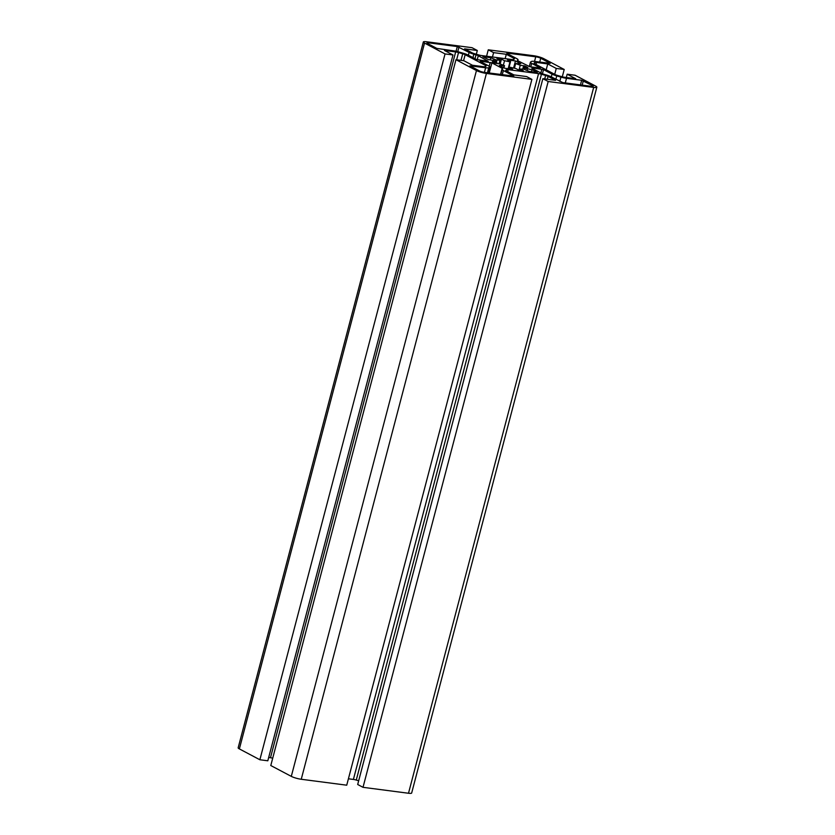 <?xml version="1.0" encoding="UTF-8"?>
<svg xmlns="http://www.w3.org/2000/svg" width="835" height="835" viewBox="0 0 835 835"><rect width="100%" height="100%" fill="white"/><g stroke="black" fill="none" stroke-linecap="round" stroke-linejoin="round"><path stroke-width="1.25" d="M496.856 60.203A14.821 2.557 -165.3 0 1 499.956 60.141L496.877 58.513L501.449 59.118L504.528 60.736A14.821 2.557 -165.3 0 1 509.966 61.915L510.561 61.519L507.503 59.901L515.456 60.934L520.779 63.752L515.644 63.564A14.821 2.557 -165.3 0 1 520.247 65.307L524.839 65.902L527.897 67.52L523.315 66.925A14.821 2.557 -165.3 0 1 524.432 68.209L531.958 69.67L537.291 72.488L529.348 71.455L523.315 68.971A14.821 2.557 -165.3 0 1 520.205 69.034L523.284 70.662L518.723 70.067L515.644 68.439A14.821 2.557 -165.3 0 1 510.195 67.259L509.611 67.666L512.659 69.274L504.716 68.24L499.393 65.422L504.528 65.621A14.821 2.557 -165.3 0 1 499.925 63.877L495.332 63.272L492.264 61.654L496.856 62.249A14.821 2.557 -165.3 0 1 495.739 60.965L488.204 59.504L482.88 56.686L490.823 57.73L496.856 60.203L496.408 61.915M499.017 63.752L499.956 60.141M496.856 62.249L496.543 63.439M504.528 65.621L503.943 67.833M519.902 70.224L520.205 69.034M523.315 66.925L522.752 69.044M524.161 69.221L524.432 68.209M515.644 63.564L514.423 68.209M518.994 70.098L520.247 65.307M564.209 69.472L556.267 68.439L547.739 63.93L536.55 62.468A3.956 0.678 14.7 0 0 534.922 62.51L534.097 63.074A3.956 0.678 14.7 0 0 534.024 63.157A3.956 0.678 14.7 0 0 534.671 63.742L555.014 74.503A3.956 0.678 14.7 0 0 557.446 75.421L561.631 76.632A3.956 0.678 14.7 0 0 564.512 77.258L575.701 78.72L567.184 74.211L575.127 75.244L595.626 86.088A7.411 1.284 -165.3 0 1 596.837 87.195A7.411 1.284 -165.3 0 1 593.664 87.424L548.188 81.496L542.865 78.678L555.567 80.337L548.063 76.371A3.956 0.678 14.7 0 0 545.631 75.453L541.435 74.231A3.956 0.678 14.7 0 0 538.565 73.605L508.233 69.649A3.956 0.678 14.7 0 0 506.605 69.691L505.78 70.255A3.956 0.678 14.7 0 0 505.718 70.338A3.956 0.678 14.7 0 0 506.354 70.923L513.859 74.9L526.572 76.559L531.895 79.377L486.419 73.438A7.411 1.284 -165.3 0 1 476.461 70.547L455.962 59.703L463.905 60.746L472.422 65.245L483.622 66.706A3.956 0.678 14.7 0 0 485.25 66.675L486.074 66.111A3.956 0.678 14.7 0 0 486.137 66.017A3.956 0.678 14.7 0 0 485.5 65.433L465.158 54.682A3.956 0.678 14.7 0 0 462.726 53.764L458.53 52.542A3.956 0.678 14.7 0 0 455.659 51.916L444.47 50.455L452.987 54.964L445.045 53.931L424.535 43.086A7.411 1.284 -165.3 0 1 423.335 41.98A7.411 1.284 -165.3 0 1 426.497 41.75L471.984 47.678L477.307 50.497L464.594 48.837L472.099 52.814A3.956 0.678 14.7 0 0 474.541 53.732L478.726 54.943A3.956 0.678 14.7 0 0 481.597 55.569L511.938 59.525A3.956 0.678 14.7 0 0 513.556 59.494L514.391 58.93A3.956 0.678 14.7 0 0 514.454 58.836A3.956 0.678 14.7 0 0 513.807 58.252L506.302 54.285L493.6 52.626L488.266 49.808L533.753 55.736A7.411 1.284 -165.3 0 1 543.7 58.627L564.209 69.472L562.279 76.81M488.266 49.808L486.586 56.216M493.6 52.626L492.452 56.989M506.302 54.285L505.165 58.638M477.307 50.497L476.326 54.244M445.045 53.931L259.873 759.756L239.374 748.911A7.411 1.284 -165.3 0 1 238.163 747.805L423.335 41.98M452.987 54.964L267.816 760.789L259.873 759.756M272.721 758.19A3.956 0.678 14.7 0 0 270.488 757.742L268.682 757.502M455.962 59.703L270.791 765.528L291.3 776.373A7.411 1.284 -165.3 0 0 301.247 779.264L346.734 785.192L531.895 79.377M358.674 780.756L356.274 780.057A3.956 0.678 14.7 0 0 353.403 779.431L348.414 778.784M542.865 78.678L357.693 784.503L363.016 787.322L548.188 81.496M596.837 87.195L411.665 793.02A7.411 1.284 -165.3 0 1 408.503 793.25L363.016 787.322M567.184 74.211L566.318 77.498M547.739 63.93L546.194 69.837M556.267 68.439L554.711 74.346M506.949 53.043L535.746 56.801A3.705 0.637 -165.3 0 1 540.725 58.241L550.244 63.356L534.546 61.414A7.651 1.326 14.7 0 0 531.404 61.487L530.58 62.051A7.651 1.326 14.7 0 0 530.444 62.218A7.651 1.326 14.7 0 0 531.697 63.356L540.402 68.042L529.943 66.779L518.024 60.871A3.705 0.637 -165.3 0 1 517.418 60.318A3.705 0.637 -165.3 0 1 517.481 60.235L517.909 59.953A7.651 1.326 14.7 0 0 518.034 59.776A7.651 1.326 14.7 0 0 516.792 58.638L506.855 53.388M436.841 48.399L427.52 43.472A3.705 0.637 -165.3 0 1 426.915 42.919A3.705 0.637 -165.3 0 1 428.501 42.804L457.298 46.562L469.124 52.428A7.651 1.326 14.7 0 0 473.842 54.202L476.013 54.828A3.705 0.637 -165.3 0 1 478.298 55.694L488.235 61.341L476.639 59.567L468.143 55.068A7.651 1.326 14.7 0 0 463.415 53.283L459.229 52.073A7.651 1.326 14.7 0 0 453.666 50.862L436.841 48.399M480.302 61.101L491.888 62.876L502.148 68.303A3.705 0.637 -165.3 0 1 502.753 68.856A3.705 0.637 -165.3 0 1 502.691 68.94L502.263 69.232A7.651 1.326 14.7 0 0 502.127 69.399A7.651 1.326 14.7 0 0 503.38 70.537L513.744 76.1L484.425 72.384A3.705 0.637 -165.3 0 1 479.447 70.933L469.928 65.829L485.615 67.76A7.651 1.326 14.7 0 0 488.767 67.698L489.592 67.134A7.651 1.326 14.7 0 0 489.727 66.967A7.651 1.326 14.7 0 0 488.475 65.819L480.208 61.446M531.937 67.833L543.522 69.618L552.029 74.117A7.651 1.326 14.7 0 0 556.757 75.891L560.943 77.112A7.651 1.326 14.7 0 0 566.506 78.313L581.671 80.296L592.652 85.702A3.705 0.637 -165.3 0 1 593.257 86.255A3.705 0.637 -165.3 0 1 591.671 86.37L562.873 82.613L551.048 76.757A7.651 1.326 14.7 0 0 546.32 74.973L544.159 74.346A3.705 0.637 -165.3 0 1 541.873 73.49L531.843 68.188M504.528 60.736L503.359 65.213M508.191 68.689L509.966 61.915M501.449 59.118L500.175 63.982M510.561 61.519L508.661 68.752M515.456 60.934L513.588 68.042M524.839 65.902L524.526 67.082M527.417 69.075L527.104 70.265M531.958 69.67L531.425 71.727M503.943 66.017L503.526 67.604M509.611 67.666L509.298 68.835M490.823 57.73L490.291 59.776M493.871 59.337L493.61 60.35M513.807 58.252L513.473 59.535M424.535 43.086L239.374 748.911M455.659 51.916L270.488 757.742M458.53 52.542L456.63 59.796M462.726 53.764L460.993 60.36M465.158 54.682L463.582 60.694M485.5 65.433L485.156 66.716M476.461 70.547L291.3 776.373M486.419 73.438L301.247 779.264M506.605 69.691L506.292 70.891M508.233 69.649L507.711 71.643M538.565 73.605L353.403 779.431M541.435 74.231L356.274 780.057M545.631 75.453L544.712 78.918M548.063 76.371L547.311 79.262M593.664 87.424L408.503 793.25M534.922 62.51L534.609 63.71M536.55 62.468L536.028 64.462M543.522 69.618L542.437 73.751M541.863 69.138L540.861 72.958M592.652 85.702L592.464 86.443M583.331 80.776L582.183 85.139M581.671 80.296L580.461 84.909M566.506 78.313L565.295 82.936M560.943 77.112L559.815 81.392M556.757 75.891L555.859 79.304M552.029 74.117L551.298 76.893M491.888 62.876L489.226 73.01M490.228 62.395L489.216 66.268M489.592 67.134L488.089 72.864M488.767 67.698L487.431 72.781M485.615 67.76L484.404 72.384M503.38 70.537L502.284 74.712M502.148 68.303L500.53 74.482M428.501 42.804L428.23 43.848M478.298 55.694L477.223 59.796M476.013 54.828L475 58.69M473.842 54.202L472.954 57.615M469.124 52.428L468.393 55.204M458.958 47.042L457.747 51.666M457.298 46.562L456.056 51.279M540.725 58.241L539.713 62.093M535.746 56.801L534.536 61.414M517.909 59.953L517.71 60.694M531.697 63.356L530.768 66.894M489.727 66.967L488.172 72.875M502.127 69.399L500.791 74.513M518.034 59.776L517.784 60.736M530.444 62.218L529.286 66.654"/></g></svg>

